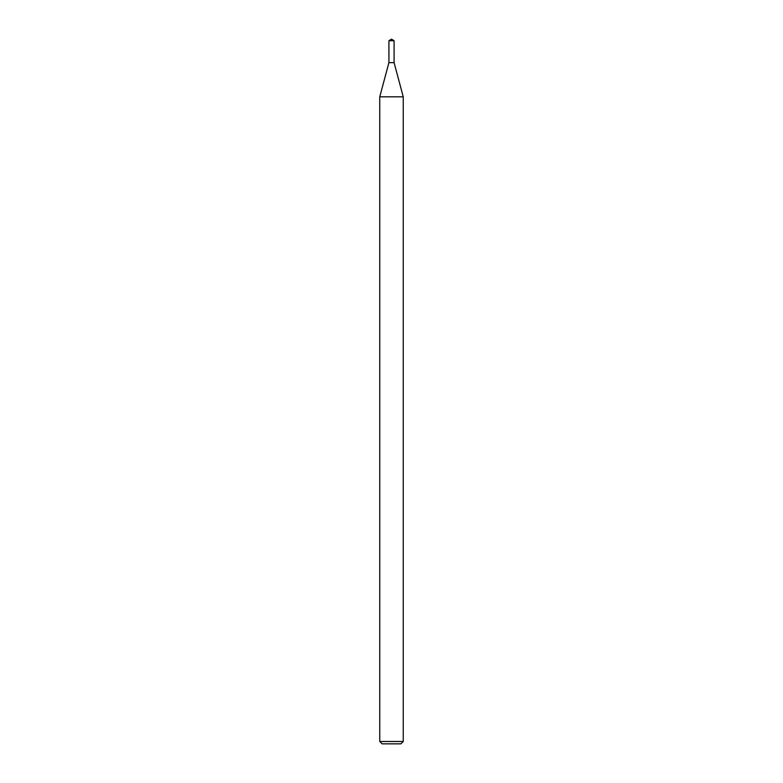 <?xml version="1.0" encoding="UTF-8"?>
<svg xmlns="http://www.w3.org/2000/svg" width="783" height="783" viewBox="0 0 783 783"><rect width="100%" height="100%" fill="white"/><g stroke="black" fill="none" stroke-linecap="round" stroke-linejoin="round"><path stroke-width="1.17" d="M388.916 40.706L388.916 62.64L394.084 62.64L403.245 96.828L379.755 96.828L388.916 62.64L394.084 62.64L394.084 40.706L388.916 40.706L391.5 39.15L394.084 40.706M403.245 741.501L400.896 743.85L382.104 743.85L379.755 741.501L403.245 741.501L403.245 96.828M379.755 741.501L379.755 96.828"/></g></svg>
